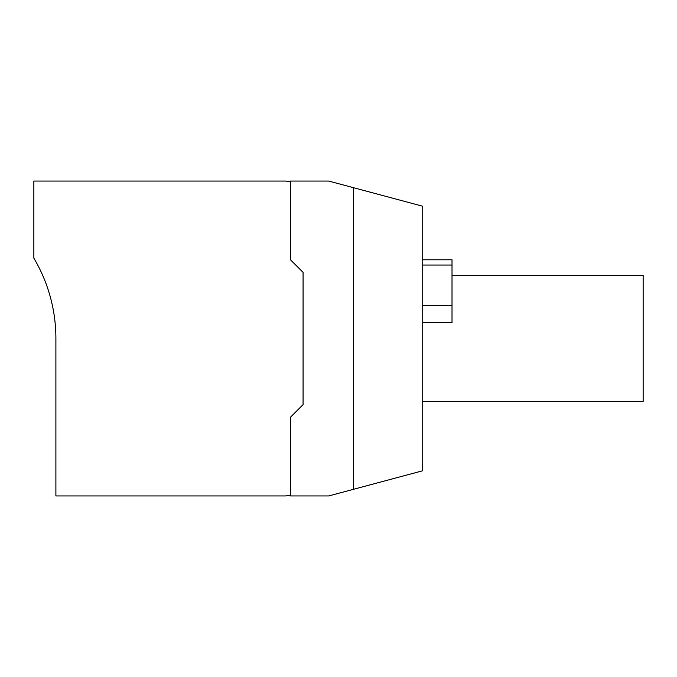 <?xml version="1.0" encoding="UTF-8"?>
<svg xmlns="http://www.w3.org/2000/svg" width="677" height="677" viewBox="0 0 677 677"><rect width="100%" height="100%" fill="white"/><g stroke="black" fill="none" stroke-linecap="round" stroke-linejoin="round"><path stroke-width="1.02" d="M290.484 259.782L303.076 272.374L303.076 404.626L290.484 417.218L290.484 495.945L328.717 495.945L422.727 470.752L422.727 206.248L328.717 181.055L290.484 181.055L290.484 259.782M290.484 495.107L285.753 495.945L55.895 495.945L55.895 338.5A157.445 157.445 0 0 0 33.85 258.157L33.85 181.055L285.753 181.055L290.484 181.893M452.016 275.522L643.15 275.522L643.15 401.444L422.727 401.478M422.727 322.76L452.016 322.76L452.016 265.037L422.727 265.037M452.016 265.037L452.016 259.782L422.727 259.782M452.016 305.276L422.727 305.276M353.453 187.69L353.453 489.31"/></g></svg>
